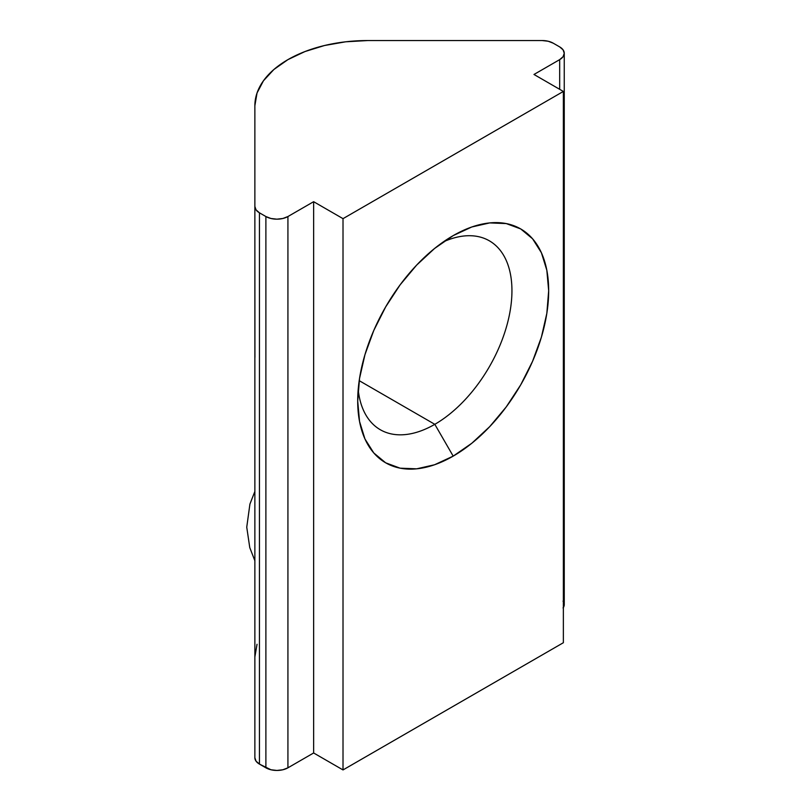 <?xml version="1.0" encoding="UTF-8"?>
<svg xmlns="http://www.w3.org/2000/svg" width="811" height="811" viewBox="0 0 811 811"><rect width="100%" height="100%" fill="white"/><g stroke="black" fill="none" stroke-linecap="round" stroke-linejoin="round"><path stroke-width="1.22" d="M434.818 424.325A109.069 62.974 120 0 0 511.822 295.843A109.069 62.974 120 0 0 443.516 241.769A109.069 62.974 -60 0 1 489.357 240.816A109.069 62.974 -60 0 1 506.074 328.212A109.069 62.974 -60 0 1 434.818 424.325L359.202 380.663L434.818 424.325A109.069 62.974 -60 0 1 380.288 429.729A109.069 62.974 -60 0 1 358.188 389.544A109.069 62.974 120 0 0 434.818 424.325L453.187 456.127L434.818 424.325M453.187 235.616A135.031 77.968 -60 0 1 548.672 290.743A135.031 77.968 -60 0 1 453.187 456.127L471.809 443.252L489.722 426.637L506.236 406.919L520.703 384.86L532.574 361.29L541.403 337.133L546.837 313.32L548.672 290.743L546.837 270.296L541.403 252.748L532.574 238.779L520.703 228.925L506.236 223.572L489.722 222.913L471.809 226.979L453.187 235.616L434.554 248.49L416.641 265.106L400.137 284.823L385.671 306.893L373.79 330.452L364.97 354.61L359.537 378.433L357.702 400.999L359.537 421.456L364.97 438.994L373.79 452.964L385.671 462.817L400.137 468.18L416.641 468.829L434.554 464.764L453.187 456.127A135.031 77.968 -60 0 1 357.702 400.999A135.031 77.968 -60 0 1 453.187 235.616L453.187 235.616M313.634 752.973L313.634 201.696L343.012 218.656L343.012 769.933L313.634 752.973L287.925 767.814L287.925 216.537L313.634 201.696L313.634 752.973L287.925 767.814L282.867 769.761L276.906 770.45L270.945 769.761L259.439 764.094L259.439 212.806L265.886 216.537L265.886 767.814L259.439 764.094L256.053 761.174L254.867 757.727A15.581 8.992 0 0 0 259.439 764.094L259.439 212.806L256.053 209.887L254.867 206.45L254.867 757.727L254.867 105.704A112.851 65.154 180 0 1 367.718 40.55L542.214 40.55L367.718 40.55L345.699 41.797L324.532 45.507L305.027 51.529L287.925 59.629L273.885 69.503L263.463 80.765L257.036 92.991L254.867 105.704L254.867 206.45A15.581 8.992 180 0 0 259.439 212.806L265.886 216.537L265.886 767.814A15.581 8.992 0 0 0 287.925 767.814L287.925 216.537L282.867 218.483L276.906 219.173L270.945 218.483L265.886 216.537A15.581 8.992 180 0 0 287.925 216.537L313.634 201.696L343.012 218.656L563.361 91.44L563.361 642.717L343.012 769.933L343.012 218.656L563.361 91.44L533.983 74.47L559.681 59.629L559.681 89.322L559.681 59.629L533.983 74.47L563.361 91.44L563.361 642.717L343.012 769.933L313.634 752.973M559.681 46.906L553.234 43.186L559.681 46.906L563.067 49.826L564.253 53.273L563.067 56.709L559.681 59.629A15.581 8.992 180 0 0 564.253 53.273A15.581 8.992 180 0 0 559.681 46.906M542.214 40.55L548.175 41.239L553.234 43.186A15.581 8.992 180 0 0 542.214 40.55M254.867 656.981L257.036 644.269M563.067 601.113L564.253 604.55L563.067 607.997M254.867 235.819L254.928 357.357M563.361 607.551A15.581 8.992 0 0 0 564.253 604.55L564.253 53.273M254.867 560.746L249.768 547.618L246.747 527.191L249.92 504.077L254.867 491.456"/></g></svg>
